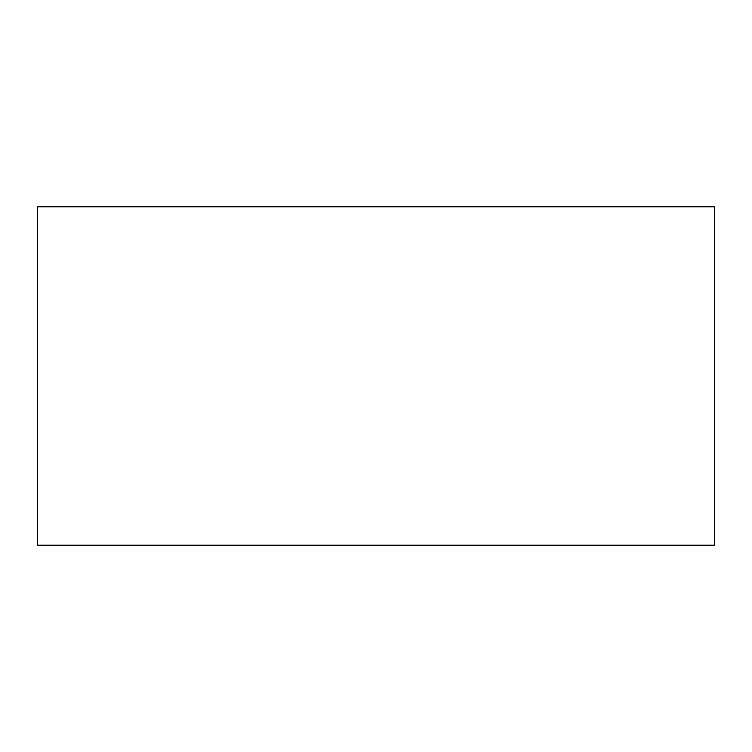 <?xml version="1.0" encoding="UTF-8"?>
<svg xmlns="http://www.w3.org/2000/svg" width="752" height="752" viewBox="0 0 752 752"><rect width="100%" height="100%" fill="white"/><g stroke="black" fill="none" stroke-linecap="round" stroke-linejoin="round"><path stroke-width="1.13" d="M37.6 206.8L37.6 545.2L714.4 545.2L714.4 206.8L37.6 206.8"/></g></svg>
